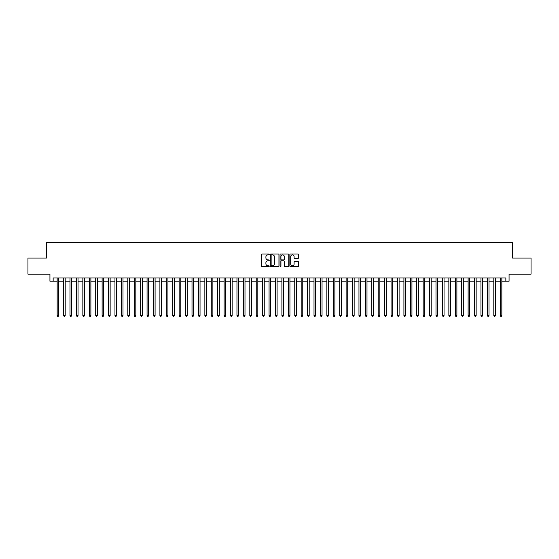 <?xml version="1.0" encoding="UTF-8"?>
<svg xmlns="http://www.w3.org/2000/svg" width="559" height="559" viewBox="0 0 559 559"><rect width="100%" height="100%" fill="white"/><g stroke="black" fill="none" stroke-linecap="round" stroke-linejoin="round"><path stroke-width="0.84" d="M269.228 254.471A0.44 0.44 0 0 0 268.788 254.031L262.087 254.031A0.629 0.629 0 0 0 261.458 254.659L261.458 266.007A0.629 0.629 0 0 0 262.087 266.636L268.788 266.636A0.44 0.44 0 0 0 269.228 266.196A0.44 0.44 0 0 0 268.788 265.756L267.922 265.756A2.019 2.019 0 0 1 265.902 263.736L265.902 262.793A2.019 2.019 0 0 1 267.922 260.774L268.788 260.774A0.44 0.44 0 0 0 269.228 260.333A0.44 0.44 0 0 0 268.788 259.893L267.922 259.893A2.019 2.019 0 0 1 265.902 257.874L265.902 256.93A2.019 2.019 0 0 1 267.922 254.911L268.788 254.911A0.44 0.44 0 0 0 269.228 254.471M297.919 258.475A0.629 0.629 0 0 0 298.548 257.846L298.548 254.659A0.629 0.629 0 0 0 297.919 254.031L290.484 254.031A0.629 0.629 0 0 0 289.855 254.659L289.855 266.007A0.629 0.629 0 0 0 290.484 266.636L297.919 266.636A0.629 0.629 0 0 0 298.548 266.007L298.548 262.164A0.629 0.629 0 0 0 297.919 261.528L294.74 261.528A0.629 0.629 0 0 0 294.104 262.164L294.104 264.065A1.684 1.684 0 0 1 292.42 265.756A1.684 1.684 0 0 1 290.736 264.065L290.736 256.595A1.684 1.684 0 0 1 292.42 254.911A1.684 1.684 0 0 1 294.104 256.595L294.104 257.846A0.629 0.629 0 0 0 294.74 258.475L297.919 258.475M53.154 281.205L53.154 277.991L505.846 277.991L505.846 281.205L509.06 281.205L509.06 274.141L531.05 274.141L531.05 258.083L512.589 258.083L512.589 242.676L46.411 242.676L46.411 258.083L27.95 258.083L27.95 274.141L49.94 274.141L49.94 281.205L57.165 281.205M278.948 254.659A0.629 0.629 0 0 0 278.319 254.031L270.877 254.031A0.629 0.629 0 0 0 270.249 254.659L270.249 266.007A0.629 0.629 0 0 0 270.877 266.636L278.319 266.636A0.629 0.629 0 0 0 278.948 266.007L278.948 254.659M280.681 254.031L288.123 254.031A0.629 0.629 0 0 1 288.751 254.659L288.751 266.007A0.629 0.629 0 0 1 288.123 266.636L284.936 266.636A0.629 0.629 0 0 1 284.307 266.007L284.307 261.402A0.629 0.629 0 0 0 283.679 260.774L281.561 260.774A0.629 0.629 0 0 0 280.932 261.402L280.932 266.196A0.44 0.44 0 0 1 280.492 266.636A0.44 0.44 0 0 1 280.052 266.196L280.052 254.659A0.629 0.629 0 0 1 280.681 254.031M58.772 281.205L63.586 281.205M65.193 281.205L70.008 281.205M71.615 281.205L76.429 281.205M78.036 281.205L82.851 281.205M84.458 281.205L89.272 281.205M90.879 281.205L95.694 281.205M97.301 281.205L102.115 281.205M103.722 281.205L108.537 281.205M110.144 281.205L114.958 281.205M116.565 281.205L121.38 281.205M122.987 281.205L127.801 281.205M129.402 281.205L134.223 281.205M135.823 281.205L140.644 281.205M142.245 281.205L147.066 281.205M148.666 281.205L153.487 281.205M155.088 281.205L159.902 281.205M161.509 281.205L166.323 281.205M167.931 281.205L172.745 281.205M174.352 281.205L179.166 281.205M180.774 281.205L185.588 281.205M187.195 281.205L192.01 281.205M193.617 281.205L198.431 281.205M200.038 281.205L204.853 281.205M206.46 281.205L211.274 281.205M212.881 281.205L217.696 281.205M219.303 281.205L224.117 281.205M225.724 281.205L230.539 281.205M232.146 281.205L236.96 281.205M238.567 281.205L243.382 281.205M244.989 281.205L249.803 281.205M251.41 281.205L256.225 281.205M257.832 281.205L262.646 281.205M264.246 281.205L269.068 281.205M270.668 281.205L275.489 281.205M277.089 281.205L281.911 281.205M283.511 281.205L288.332 281.205M289.932 281.205L294.754 281.205M296.354 281.205L301.168 281.205M302.775 281.205L307.59 281.205M309.197 281.205L314.011 281.205M315.618 281.205L320.433 281.205M322.04 281.205L326.854 281.205M328.461 281.205L333.276 281.205M334.883 281.205L339.697 281.205M341.304 281.205L346.119 281.205M347.726 281.205L352.54 281.205M354.147 281.205L358.962 281.205M360.569 281.205L365.383 281.205M366.99 281.205L371.805 281.205M373.412 281.205L378.226 281.205M379.834 281.205L384.648 281.205M386.255 281.205L391.069 281.205M392.677 281.205L397.491 281.205M399.098 281.205L403.912 281.205M405.513 281.205L410.334 281.205M411.934 281.205L416.755 281.205M418.356 281.205L423.177 281.205M424.777 281.205L429.598 281.205M431.199 281.205L436.013 281.205M437.62 281.205L442.435 281.205M444.042 281.205L448.856 281.205M450.463 281.205L455.278 281.205M456.885 281.205L461.699 281.205M463.306 281.205L468.121 281.205M469.728 281.205L474.542 281.205M476.149 281.205L480.964 281.205M482.571 281.205L487.385 281.205M488.992 281.205L493.807 281.205M495.414 281.205L500.228 281.205M501.835 281.205L505.846 281.205M271.576 254.911A0.44 0.44 0 0 0 271.136 255.351L271.136 265.315A0.44 0.44 0 0 0 271.576 265.756L272.492 265.756A2.019 2.019 0 0 0 274.504 263.736L274.504 256.93A2.019 2.019 0 0 0 272.492 254.911L271.576 254.911M284.307 256.63A1.684 1.684 0 0 0 282.616 254.946A1.684 1.684 0 0 0 280.932 256.63L280.932 259.264A0.629 0.629 0 0 0 281.561 259.893L283.679 259.893A0.629 0.629 0 0 0 284.307 259.264L284.307 256.63M58.772 277.991L58.772 315.493L57.165 315.493L57.165 277.991M58.772 315.493L58.29 316.324L57.647 316.324L57.165 315.493M65.193 277.991L65.193 315.493L63.586 315.493L63.586 277.991M65.193 315.493L64.711 316.324L64.068 316.324L63.586 315.493M71.615 277.991L71.615 315.493L70.008 315.493L70.008 277.991M71.615 315.493L71.133 316.324L70.49 316.324L70.008 315.493M78.036 277.991L78.036 315.493L76.429 315.493L76.429 277.991M78.036 315.493L77.554 316.324L76.911 316.324L76.429 315.493M84.458 277.991L84.458 315.493L82.851 315.493L82.851 277.991M84.458 315.493L83.976 316.324L83.333 316.324L82.851 315.493M90.879 277.991L90.879 315.493L89.272 315.493L89.272 277.991M90.879 315.493L90.397 316.324L89.754 316.324L89.272 315.493M97.301 277.991L97.301 315.493L95.694 315.493L95.694 277.991M97.301 315.493L96.819 316.324L96.176 316.324L95.694 315.493M103.722 277.991L103.722 315.493L102.115 315.493L102.115 277.991M103.722 315.493L103.24 316.324L102.597 316.324L102.115 315.493M110.144 277.991L110.144 315.493L108.537 315.493L108.537 277.991M110.144 315.493L109.662 316.324L109.019 316.324L108.537 315.493M116.565 277.991L116.565 315.493L114.958 315.493L114.958 277.991M116.565 315.493L116.083 316.324L115.44 316.324L114.958 315.493M122.987 277.991L122.987 315.493L121.38 315.493L121.38 277.991M122.987 315.493L122.505 316.324L121.862 316.324L121.38 315.493M129.402 277.991L129.402 315.493L127.801 315.493L127.801 277.991M129.402 315.493L128.926 316.324L128.284 316.324L127.801 315.493M135.823 277.991L135.823 315.493L134.223 315.493L134.223 277.991M135.823 315.493L135.341 316.324L134.705 316.324L134.223 315.493M142.245 277.991L142.245 315.493L140.644 315.493L140.644 277.991M142.245 315.493L141.762 316.324L141.127 316.324L140.644 315.493M148.666 277.991L148.666 315.493L147.066 315.493L147.066 277.991M148.666 315.493L148.184 316.324L147.548 316.324L147.066 315.493M155.088 277.991L155.088 315.493L153.487 315.493L153.487 277.991M155.088 315.493L154.605 316.324L153.963 316.324L153.487 315.493M161.509 277.991L161.509 315.493L159.902 315.493L159.902 277.991M161.509 315.493L161.027 316.324L160.384 316.324L159.902 315.493M167.931 277.991L167.931 315.493L166.323 315.493L166.323 277.991M167.931 315.493L167.448 316.324L166.806 316.324L166.323 315.493M174.352 277.991L174.352 315.493L172.745 315.493L172.745 277.991M174.352 315.493L173.87 316.324L173.227 316.324L172.745 315.493M180.774 277.991L180.774 315.493L179.166 315.493L179.166 277.991M180.774 315.493L180.291 316.324L179.649 316.324L179.166 315.493M187.195 277.991L187.195 315.493L185.588 315.493L185.588 277.991M187.195 315.493L186.713 316.324L186.07 316.324L185.588 315.493M193.617 277.991L193.617 315.493L192.01 315.493L192.01 277.991M193.617 315.493L193.134 316.324L192.492 316.324L192.01 315.493M200.038 277.991L200.038 315.493L198.431 315.493L198.431 277.991M200.038 315.493L199.556 316.324L198.913 316.324L198.431 315.493M206.46 277.991L206.46 315.493L204.853 315.493L204.853 277.991M206.46 315.493L205.978 316.324L205.335 316.324L204.853 315.493M212.881 277.991L212.881 315.493L211.274 315.493L211.274 277.991M212.881 315.493L212.399 316.324L211.756 316.324L211.274 315.493M219.303 277.991L219.303 315.493L217.696 315.493L217.696 277.991M219.303 315.493L218.821 316.324L218.178 316.324L217.696 315.493M225.724 277.991L225.724 315.493L224.117 315.493L224.117 277.991M225.724 315.493L225.242 316.324L224.599 316.324L224.117 315.493M232.146 277.991L232.146 315.493L230.539 315.493L230.539 277.991M232.146 315.493L231.664 316.324L231.021 316.324L230.539 315.493M238.567 277.991L238.567 315.493L236.96 315.493L236.96 277.991M238.567 315.493L238.085 316.324L237.442 316.324L236.96 315.493M244.989 277.991L244.989 315.493L243.382 315.493L243.382 277.991M244.989 315.493L244.507 316.324L243.864 316.324L243.382 315.493M251.41 277.991L251.41 315.493L249.803 315.493L249.803 277.991M251.41 315.493L250.928 316.324L250.285 316.324L249.803 315.493M257.832 277.991L257.832 315.493L256.225 315.493L256.225 277.991M257.832 315.493L257.35 316.324L256.707 316.324L256.225 315.493M264.246 277.991L264.246 315.493L262.646 315.493L262.646 277.991M264.246 315.493L263.771 316.324L263.128 316.324L262.646 315.493M270.668 277.991L270.668 315.493L269.068 315.493L269.068 277.991M270.668 315.493L270.193 316.324L269.55 316.324L269.068 315.493M277.089 277.991L277.089 315.493L275.489 315.493L275.489 277.991M277.089 315.493L276.607 316.324L275.971 316.324L275.489 315.493M283.511 277.991L283.511 315.493L281.911 315.493L281.911 277.991M283.511 315.493L283.029 316.324L282.393 316.324L281.911 315.493M289.932 277.991L289.932 315.493L288.332 315.493L288.332 277.991M289.932 315.493L289.45 316.324L288.807 316.324L288.332 315.493M296.354 277.991L296.354 315.493L294.754 315.493L294.754 277.991M296.354 315.493L295.872 316.324L295.229 316.324L294.754 315.493M302.775 277.991L302.775 315.493L301.168 315.493L301.168 277.991M302.775 315.493L302.293 316.324L301.65 316.324L301.168 315.493M309.197 277.991L309.197 315.493L307.59 315.493L307.59 277.991M309.197 315.493L308.715 316.324L308.072 316.324L307.59 315.493M315.618 277.991L315.618 315.493L314.011 315.493L314.011 277.991M315.618 315.493L315.136 316.324L314.493 316.324L314.011 315.493M322.04 277.991L322.04 315.493L320.433 315.493L320.433 277.991M322.04 315.493L321.558 316.324L320.915 316.324L320.433 315.493M328.461 277.991L328.461 315.493L326.854 315.493L326.854 277.991M328.461 315.493L327.979 316.324L327.336 316.324L326.854 315.493M334.883 277.991L334.883 315.493L333.276 315.493L333.276 277.991M334.883 315.493L334.401 316.324L333.758 316.324L333.276 315.493M341.304 277.991L341.304 315.493L339.697 315.493L339.697 277.991M341.304 315.493L340.822 316.324L340.179 316.324L339.697 315.493M347.726 277.991L347.726 315.493L346.119 315.493L346.119 277.991M347.726 315.493L347.244 316.324L346.601 316.324L346.119 315.493M354.147 277.991L354.147 315.493L352.54 315.493L352.54 277.991M354.147 315.493L353.665 316.324L353.022 316.324L352.54 315.493M360.569 277.991L360.569 315.493L358.962 315.493L358.962 277.991M360.569 315.493L360.087 316.324L359.444 316.324L358.962 315.493M366.99 277.991L366.99 315.493L365.383 315.493L365.383 277.991M366.99 315.493L366.508 316.324L365.865 316.324L365.383 315.493M373.412 277.991L373.412 315.493L371.805 315.493L371.805 277.991M373.412 315.493L372.93 316.324L372.287 316.324L371.805 315.493M379.834 277.991L379.834 315.493L378.226 315.493L378.226 277.991M379.834 315.493L379.351 316.324L378.709 316.324L378.226 315.493M386.255 277.991L386.255 315.493L384.648 315.493L384.648 277.991M386.255 315.493L385.773 316.324L385.13 316.324L384.648 315.493M392.677 277.991L392.677 315.493L391.069 315.493L391.069 277.991M392.677 315.493L392.194 316.324L391.552 316.324L391.069 315.493M399.098 277.991L399.098 315.493L397.491 315.493L397.491 277.991M399.098 315.493L398.616 316.324L397.973 316.324L397.491 315.493M405.513 277.991L405.513 315.493L403.912 315.493L403.912 277.991M405.513 315.493L405.037 316.324L404.395 316.324L403.912 315.493M411.934 277.991L411.934 315.493L410.334 315.493L410.334 277.991M411.934 315.493L411.452 316.324L410.816 316.324L410.334 315.493M418.356 277.991L418.356 315.493L416.755 315.493L416.755 277.991M418.356 315.493L417.873 316.324L417.238 316.324L416.755 315.493M424.777 277.991L424.777 315.493L423.177 315.493L423.177 277.991M424.777 315.493L424.295 316.324L423.659 316.324L423.177 315.493M431.199 277.991L431.199 315.493L429.598 315.493L429.598 277.991M431.199 315.493L430.716 316.324L430.074 316.324L429.598 315.493M437.62 277.991L437.62 315.493L436.013 315.493L436.013 277.991M437.62 315.493L437.138 316.324L436.495 316.324L436.013 315.493M444.042 277.991L444.042 315.493L442.435 315.493L442.435 277.991M444.042 315.493L443.56 316.324L442.917 316.324L442.435 315.493M450.463 277.991L450.463 315.493L448.856 315.493L448.856 277.991M450.463 315.493L449.981 316.324L449.338 316.324L448.856 315.493M456.885 277.991L456.885 315.493L455.278 315.493L455.278 277.991M456.885 315.493L456.403 316.324L455.76 316.324L455.278 315.493M463.306 277.991L463.306 315.493L461.699 315.493L461.699 277.991M463.306 315.493L462.824 316.324L462.181 316.324L461.699 315.493M469.728 277.991L469.728 315.493L468.121 315.493L468.121 277.991M469.728 315.493L469.246 316.324L468.603 316.324L468.121 315.493M476.149 277.991L476.149 315.493L474.542 315.493L474.542 277.991M476.149 315.493L475.667 316.324L475.024 316.324L474.542 315.493M482.571 277.991L482.571 315.493L480.964 315.493L480.964 277.991M482.571 315.493L482.089 316.324L481.446 316.324L480.964 315.493M488.992 277.991L488.992 315.493L487.385 315.493L487.385 277.991M488.992 315.493L488.51 316.324L487.867 316.324L487.385 315.493M495.414 277.991L495.414 315.493L493.807 315.493L493.807 277.991M495.414 315.493L494.932 316.324L494.289 316.324L493.807 315.493M501.835 277.991L501.835 315.493L500.228 315.493L500.228 277.991M501.835 315.493L501.353 316.324L500.71 316.324L500.228 315.493"/></g></svg>
